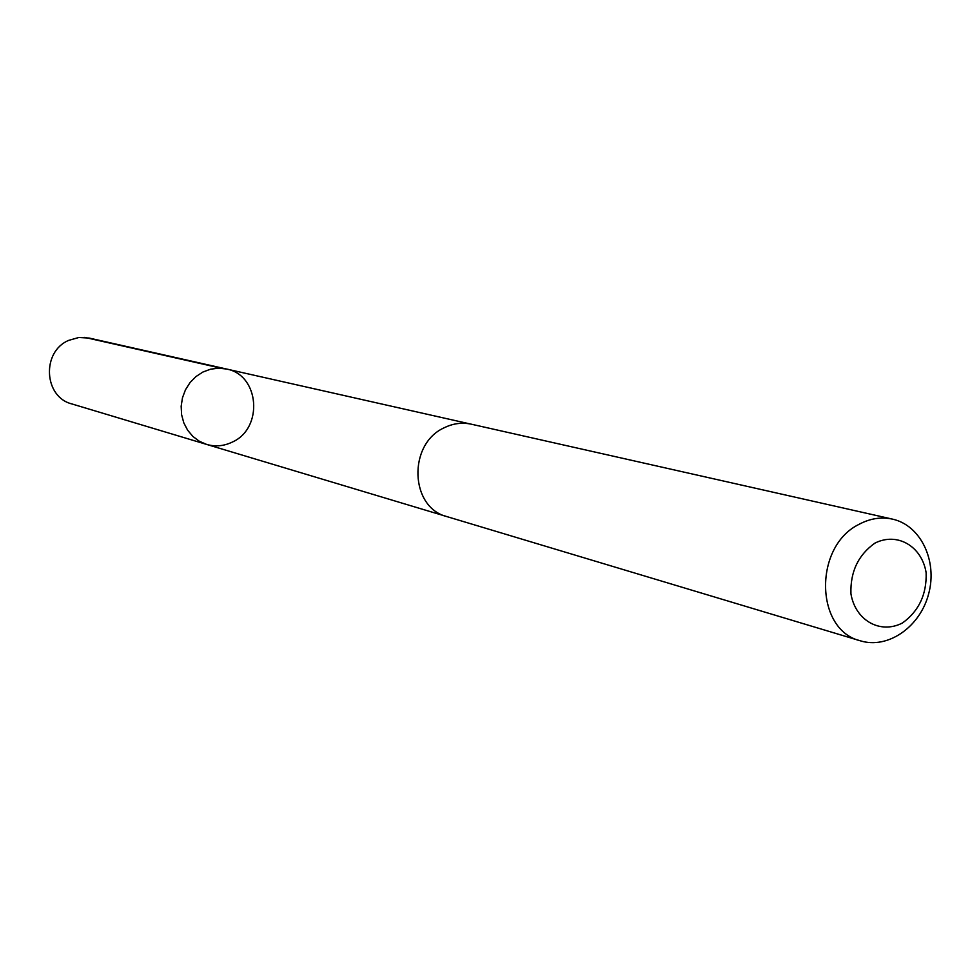 <?xml version="1.0" encoding="UTF-8"?>
<svg xmlns="http://www.w3.org/2000/svg" width="980" height="980" viewBox="0 0 980 980"><rect width="100%" height="100%" fill="white"/><g stroke="black" fill="none" stroke-linecap="round" stroke-linejoin="round"><path stroke-width="1.47" d="M232.186 442.139C223.844 446.133 215.318 446.892 206.633 444.418L199.32 441.245L192.876 436.431L187.621 430.196L183.799 422.846L181.606 414.724L181.165 406.235L182.476 397.77L185.489 389.746L190.047 382.568L195.951 376.577L202.885 372.045L210.529 369.203L218.503 368.174L226.441 369.007C259.614 374.813 263.681 428.419 232.186 442.139M89.168 338.063L78.817 337.5L68.723 340.366C41.393 351.649 43.733 397.047 71.871 403.932L206.633 444.418L199.32 441.245L192.876 436.431L187.621 430.196L183.799 422.846L181.606 414.724L181.165 406.235L182.476 397.77L185.489 389.746L190.047 382.568L195.951 376.577L202.885 372.045L210.529 369.203L218.503 368.174L226.441 369.007L89.168 338.063M892.449 519.118L471.319 424.193C462.095 422.209 453.042 423.409 444.173 427.782C407.643 444.087 409.861 507.701 447.039 516.644L860.489 640.846C888.039 649.36 920.245 626.832 928.697 593.696C937.615 560.683 920.624 525.243 892.449 519.118C881.155 516.705 869.995 518.457 858.958 524.374C813.498 546.534 814.882 630.14 860.489 640.846M874.907 543.128C858.211 554.999 850.223 571.879 850.934 593.782C855.356 620.573 880.383 634.513 902.494 622.962C918.909 611.079 926.786 594.358 926.137 572.773C921.96 546.289 897.325 531.809 874.907 543.128M221.345 368.26L84.623 337.377M470.351 423.997L226.441 369.007M446.108 516.35L206.633 444.418"/></g></svg>
